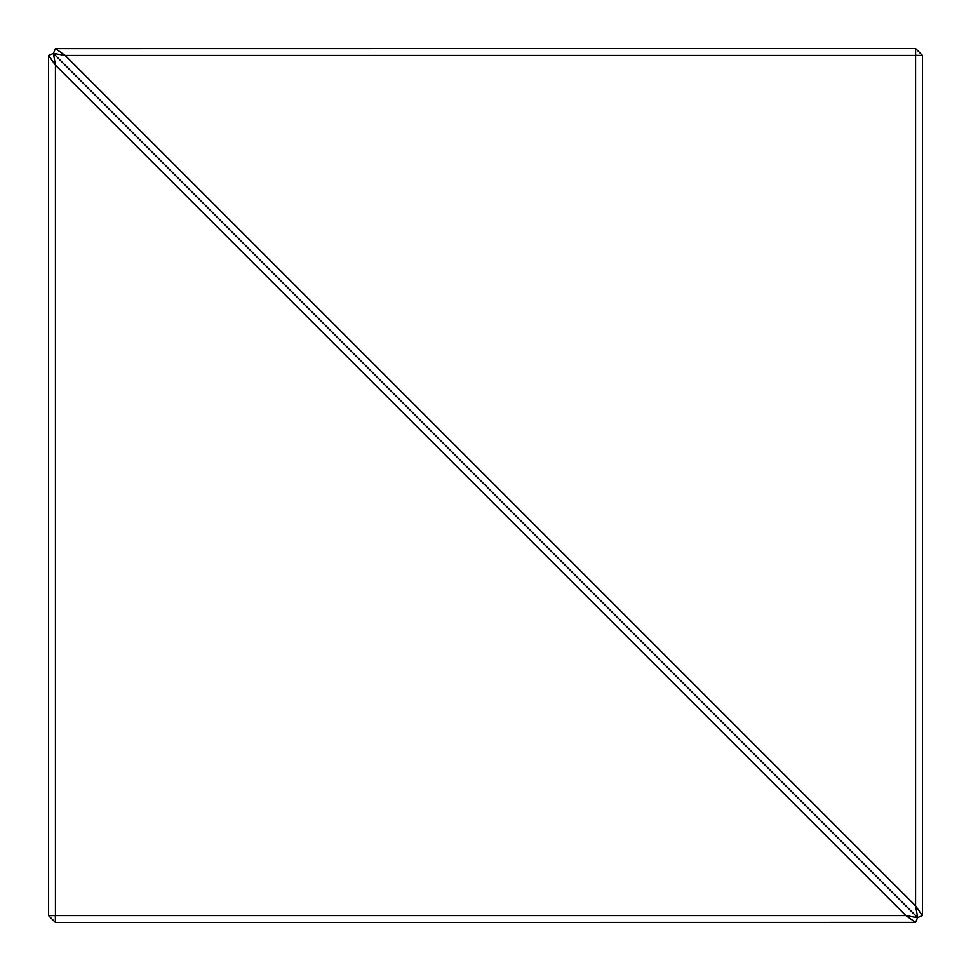 <?xml version="1.0" encoding="UTF-8"?>
<svg xmlns="http://www.w3.org/2000/svg" width="971" height="971" viewBox="0 0 971 971"><rect width="100%" height="100%" fill="white"/><g stroke="black" fill="none" stroke-linecap="round" stroke-linejoin="round"><path stroke-width="1.46" d="M917.546 917.68L905.894 915.592L915.604 922.353L917.583 917.583L53.417 53.417L55.432 65.166L55.432 915.568L905.834 915.568L55.432 65.166M915.604 922.353L55.432 922.45L48.611 915.629L55.432 915.568M55.408 65.106L48.55 55.432L48.611 915.629M48.647 55.396L53.32 53.454M65.106 55.408L53.417 53.417L917.583 917.583L922.45 915.568L922.45 55.432L915.629 55.371L915.568 48.55L55.396 48.647L65.166 55.432L915.568 905.834L917.68 917.546M55.371 915.629L55.371 922.389M53.454 53.32L55.396 48.647M915.568 905.834L915.568 55.432L65.166 55.432M922.353 915.604L915.592 905.894M915.629 48.611L922.389 55.371"/></g></svg>
